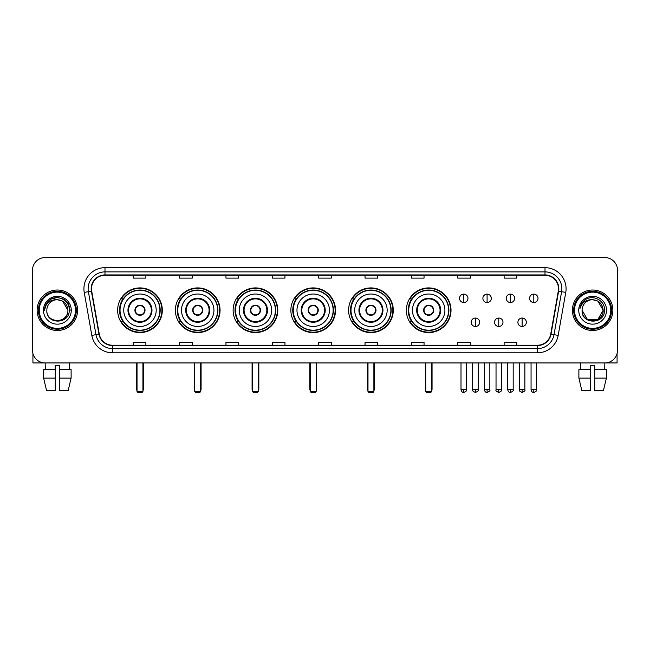 <?xml version="1.0" encoding="UTF-8"?>
<svg xmlns="http://www.w3.org/2000/svg" width="650" height="650" viewBox="0 0 650 650"><rect width="100%" height="100%" fill="white"/><g stroke="black" fill="none" stroke-linecap="round" stroke-linejoin="round"><path stroke-width="0.97" d="M406.348 310.245A22.336 22.336 0 0 0 428.683 332.589A22.336 22.336 0 0 0 451.019 310.245A22.336 22.336 0 0 0 428.683 287.909A22.336 22.336 0 0 0 406.348 310.245M348.603 310.245A22.336 22.336 0 0 0 370.939 332.589A22.336 22.336 0 0 0 393.274 310.245A22.336 22.336 0 0 0 370.939 287.909A22.336 22.336 0 0 0 348.603 310.245M290.859 310.245A22.336 22.336 0 0 0 313.202 332.589A22.336 22.336 0 0 0 335.538 310.245A22.336 22.336 0 0 0 313.202 287.909A22.336 22.336 0 0 0 290.859 310.245M233.123 310.245A22.336 22.336 0 0 0 255.458 332.589A22.336 22.336 0 0 0 277.794 310.245A22.336 22.336 0 0 0 255.458 287.909A22.336 22.336 0 0 0 233.123 310.245M175.378 310.245A22.336 22.336 0 0 0 197.714 332.589A22.336 22.336 0 0 0 220.057 310.245A22.336 22.336 0 0 0 197.714 287.909A22.336 22.336 0 0 0 175.378 310.245M117.634 310.245A22.336 22.336 0 0 0 139.977 332.589A22.336 22.336 0 0 0 162.313 310.245A22.336 22.336 0 0 0 139.977 287.909A22.336 22.336 0 0 0 117.634 310.245M122.996 321.628A20.442 20.442 0 0 1 122.996 298.87M180.732 321.628A20.442 20.442 0 0 1 180.732 298.87M238.477 321.628A20.442 20.442 0 0 1 238.477 298.87M296.221 321.628A20.442 20.442 0 0 1 296.221 298.87M353.957 321.628A20.442 20.442 0 0 1 353.957 298.87M411.702 321.628A20.442 20.442 0 0 1 411.702 298.87M32.5 270.205L32.5 350.285A12.643 12.643 0 0 0 45.142 362.936L604.858 362.936A12.643 12.643 0 0 0 617.5 350.285L617.5 270.205A12.643 12.643 0 0 0 604.858 257.562L45.142 257.562A12.643 12.643 0 0 0 32.5 270.205L32.5 350.285M37.139 310.245A20.231 20.231 0 0 0 57.371 330.476A20.231 20.231 0 0 0 77.594 310.245A20.231 20.231 0 0 0 57.371 290.022A20.231 20.231 0 0 0 37.139 310.245A20.231 20.231 0 0 0 57.371 330.476A20.231 20.231 0 0 0 77.594 310.245A20.231 20.231 0 0 0 57.371 290.022A20.231 20.231 0 0 0 37.139 310.245M572.406 310.245A20.231 20.231 0 0 0 592.629 330.476A20.231 20.231 0 0 0 612.861 310.245A20.231 20.231 0 0 0 592.629 290.022A20.231 20.231 0 0 0 572.406 310.245A20.231 20.231 0 0 0 592.629 330.476A20.231 20.231 0 0 0 612.861 310.245A20.231 20.231 0 0 0 592.629 290.022A20.231 20.231 0 0 0 572.406 310.245M91.504 288.754A13.488 13.488 0 0 1 104.991 275.267L545.009 275.267A13.488 13.488 0 0 1 558.293 291.094L550.712 334.084A13.488 13.488 0 0 1 537.428 345.231L112.572 345.231A13.488 13.488 0 0 1 99.288 334.084L91.707 291.094A13.488 13.488 0 0 1 91.504 288.754M91.171 288.754A13.821 13.821 0 0 0 91.382 291.151L98.962 334.141A13.821 13.821 0 0 0 112.572 345.564L537.428 345.564A13.821 13.821 0 0 0 551.038 334.141L558.618 291.151A13.821 13.821 0 0 0 545.009 274.926L104.991 274.926A13.821 13.821 0 0 0 91.171 288.754M84.24 292.411A21.076 21.076 0 0 1 104.991 267.678L545.009 267.678A21.076 21.076 0 0 1 565.76 292.411L558.179 335.4A21.076 21.076 0 0 1 537.428 352.82L112.572 352.82A21.076 21.076 0 0 1 91.821 335.4L84.24 292.411L88.392 291.679A16.859 16.859 0 0 1 104.991 271.895L545.009 271.895A16.859 16.859 0 0 1 561.608 291.679L554.028 334.669A16.859 16.859 0 0 1 537.428 348.603L112.572 348.603A16.859 16.859 0 0 1 95.972 334.669L88.392 291.679A16.859 16.859 0 0 1 88.132 288.754M604.858 257.562L45.142 257.562M45.329 369.679L45.142 362.936L604.858 362.936L604.671 369.679M617.5 350.285L617.5 270.205M551.038 334.141L554.028 334.669L561.608 291.679L565.76 292.411M318.679 275.267L318.679 278.119L331.321 278.119L331.321 275.267M272.317 275.267L272.317 278.119L284.96 278.119L284.96 275.267M225.956 275.267L225.956 278.119L238.599 278.119L238.599 275.267M179.595 275.267L179.595 278.119L192.237 278.119L192.237 275.267M133.234 275.267L133.234 278.119L145.876 278.119L145.876 275.267M365.04 275.267L365.04 278.119L377.683 278.119L377.683 275.267M411.401 275.267L411.401 278.119L424.044 278.119L424.044 275.267M457.762 275.267L457.762 278.119L470.405 278.119L470.405 275.267M504.124 275.267L504.124 278.119L516.766 278.119L516.766 275.267M331.321 345.231L331.321 342.379L318.679 342.379L318.679 345.231M284.96 345.231L284.96 342.379L272.317 342.379L272.317 345.231M238.599 345.231L238.599 342.379L225.956 342.379L225.956 345.231M192.237 345.231L192.237 342.379L179.595 342.379L179.595 345.231M145.876 345.231L145.876 342.379L133.234 342.379L133.234 345.231M377.683 345.231L377.683 342.379L365.04 342.379L365.04 345.231M424.044 345.231L424.044 342.379L411.401 342.379L411.401 345.231M470.405 345.231L470.405 342.379L457.762 342.379L457.762 345.231M516.766 345.231L516.766 342.379L504.124 342.379L504.124 345.231M32.922 353.527L32.922 362.936L81.811 362.936M43.615 369.679L43.615 378.105L46.613 390.748L43.615 378.105L43.615 369.679L55.258 369.679L55.258 365.463L59.475 365.463L59.475 369.679L71.118 369.679L71.118 378.105L68.12 390.748L71.118 378.105L59.475 378.105L59.475 369.679M69.591 362.936L69.404 369.679M55.258 369.679L55.258 390.748L46.613 390.748M43.615 378.105L55.258 378.105M68.12 390.748L59.475 390.748L59.475 378.105M75.489 310.245A18.127 18.127 0 0 0 57.371 292.126A18.127 18.127 0 0 0 39.244 310.245A18.127 18.127 0 0 0 57.371 328.372A18.127 18.127 0 0 0 75.489 310.245M76.334 310.245A18.964 18.964 0 0 0 57.371 291.281A18.964 18.964 0 0 0 38.399 310.245A18.964 18.964 0 0 0 57.371 329.217A18.964 18.964 0 0 0 76.334 310.245M67.901 310.245C67.275 303.851 63.765 300.332 57.371 299.715L62.636 301.121L67.901 310.245L62.636 301.121L57.371 299.715L62.636 301.121L67.901 310.245L62.636 301.121L57.371 299.715L62.636 301.121L67.901 310.245L62.636 301.121L57.371 299.715L62.636 301.121L67.901 310.245C68.551 323.838 46.183 323.838 46.833 310.245C45.89 324.87 69.729 324.545 69.233 310.245C70.013 300.211 56.867 293.832 49.286 300.3C46.646 302.51 45.094 305.313 44.639 308.717C46.629 302.437 50.871 299.439 57.371 299.715L62.636 301.121L67.901 310.245C68.551 323.838 46.183 323.838 46.833 310.245C46.183 323.838 68.551 323.838 67.901 310.245C68.551 323.838 46.183 323.838 46.833 310.245C46.183 323.838 68.551 323.838 67.901 310.245C68.551 323.838 46.183 323.838 46.833 310.245C46.183 323.838 68.551 323.838 67.901 310.245C68.551 323.838 46.183 323.838 46.833 310.245C46.183 323.838 68.551 323.838 67.901 310.245C68.551 323.838 46.183 323.838 46.833 310.245C46.183 323.838 68.551 323.838 67.901 310.245C68.551 323.838 46.183 323.838 46.833 310.245C46.183 323.838 68.551 323.838 67.901 310.245C68.551 323.838 46.183 323.838 46.833 310.245A10.538 10.538 0 0 1 57.371 299.715L62.636 301.121L67.901 310.245C68.323 318.427 57.809 323.863 51.391 318.931M43.461 310.245A13.91 13.91 0 0 0 57.371 324.155A13.91 13.91 0 0 0 71.272 310.245A13.91 13.91 0 0 0 57.371 296.343A13.91 13.91 0 0 0 43.461 310.245M49.286 300.3L46.174 303.997M46.085 304.159L50.96 299.146L57.371 297.432L63.773 299.146L68.469 303.842L70.184 310.245L68.469 303.842L63.773 299.146L57.371 297.432L50.96 299.146L46.264 303.842L44.549 310.245M45.988 304.354L46.264 303.842L45.988 304.354M123.752 310.245A16.226 16.226 0 0 1 139.977 294.019A16.226 16.226 0 0 1 156.203 310.245A16.226 16.226 0 0 1 139.977 326.479A16.226 16.226 0 0 1 123.752 310.245A16.226 16.226 0 0 0 139.977 326.479A16.226 16.226 0 0 0 156.203 310.245M128.594 310.245A11.383 11.383 0 0 0 139.977 321.628A11.383 11.383 0 0 0 151.352 310.245A11.383 11.383 0 0 0 139.977 298.87A11.383 11.383 0 0 0 128.594 310.245M123.248 298.87A20.231 20.231 0 0 0 123.248 321.628L121.241 321.628A21.913 21.913 0 0 0 161.891 310.245A21.913 21.913 0 0 0 121.241 298.87L123.272 298.87A20.207 20.207 0 0 1 153.343 295.092A20.207 20.207 0 0 1 153.343 325.398A20.207 20.207 0 0 1 123.272 321.628M159.908 310.245A19.939 19.939 0 0 0 139.977 290.314A19.939 19.939 0 0 0 120.039 310.245A19.939 19.939 0 0 0 139.977 330.184A19.939 19.939 0 0 0 159.908 310.245M134.916 310.245A5.054 5.054 0 0 0 139.977 315.307A5.054 5.054 0 0 0 145.031 310.245A5.054 5.054 0 0 0 139.977 305.191A5.054 5.054 0 0 0 134.916 310.245M135.078 308.986L135.249 308.986A4.891 4.891 0 0 1 144.698 308.986L144.438 308.986A4.639 4.639 0 0 1 139.977 314.884A4.639 4.639 0 0 1 135.517 308.986A4.639 4.639 0 0 1 144.438 308.986L144.869 308.986M144.869 311.512L144.698 311.512A4.891 4.891 0 0 1 135.249 311.512L135.078 311.512M137.028 362.936L137.028 391.592L142.927 391.592L142.927 362.936M137.028 391.592L137.865 392.438L142.082 392.438L142.927 391.592M181.488 310.245A16.226 16.226 0 0 1 197.714 294.019A16.226 16.226 0 0 1 213.939 310.245A16.226 16.226 0 0 1 197.714 326.479A16.226 16.226 0 0 1 181.488 310.245A16.226 16.226 0 0 0 197.714 326.479A16.226 16.226 0 0 0 213.939 310.245M186.339 310.245A11.383 11.383 0 0 0 197.714 321.628A11.383 11.383 0 0 0 209.097 310.245A11.383 11.383 0 0 0 197.714 298.87A11.383 11.383 0 0 0 186.339 310.245M180.993 298.87A20.231 20.231 0 0 0 180.993 321.628M217.653 310.245A19.939 19.939 0 0 0 197.714 290.314A19.939 19.939 0 0 0 177.783 310.245A19.939 19.939 0 0 0 197.714 330.184A19.939 19.939 0 0 0 217.653 310.245M192.66 310.245A5.054 5.054 0 0 0 197.714 315.307A5.054 5.054 0 0 0 202.776 310.245A5.054 5.054 0 0 0 197.714 305.191A5.054 5.054 0 0 0 192.66 310.245M219.635 310.245A21.913 21.913 0 0 1 178.986 321.628L181.017 321.628A20.207 20.207 0 0 0 211.088 325.398A20.207 20.207 0 0 0 211.088 295.092A20.207 20.207 0 0 0 181.017 298.87L178.986 298.87A21.913 21.913 0 0 1 219.635 310.245M192.822 308.986L192.993 308.986A4.891 4.891 0 0 1 202.442 308.986L202.174 308.986A4.639 4.639 0 0 1 197.714 314.884A4.639 4.639 0 0 1 193.253 308.986A4.639 4.639 0 0 1 202.174 308.986L202.613 308.986M202.613 311.512L202.174 311.512A4.639 4.639 0 0 1 193.253 311.512L192.822 311.512M202.174 311.512L202.442 311.512A4.891 4.891 0 0 1 192.993 311.512L193.253 311.512M194.764 362.936L194.764 391.592L200.663 391.592L200.663 362.936M194.764 391.592L195.609 392.438L199.826 392.438L200.663 391.592M239.232 310.245A16.226 16.226 0 0 1 255.458 294.019A16.226 16.226 0 0 1 271.684 310.245A16.226 16.226 0 0 1 255.458 326.479A16.226 16.226 0 0 1 239.232 310.245A16.226 16.226 0 0 0 255.458 326.479A16.226 16.226 0 0 0 271.684 310.245M244.075 310.245A11.383 11.383 0 0 0 255.458 321.628A11.383 11.383 0 0 0 266.833 310.245A11.383 11.383 0 0 0 255.458 298.87A11.383 11.383 0 0 0 244.075 310.245M238.729 298.87A20.231 20.231 0 0 0 238.729 321.628M275.397 310.245A19.939 19.939 0 0 0 255.458 290.314A19.939 19.939 0 0 0 235.519 310.245A19.939 19.939 0 0 0 255.458 330.184A19.939 19.939 0 0 0 275.397 310.245M250.396 310.245A5.054 5.054 0 0 0 255.458 315.307A5.054 5.054 0 0 0 260.512 310.245A5.054 5.054 0 0 0 255.458 305.191A5.054 5.054 0 0 0 250.396 310.245M277.371 310.245A21.913 21.913 0 0 1 236.73 321.628L238.761 321.628A20.207 20.207 0 0 0 268.824 325.398A20.207 20.207 0 0 0 268.824 295.092A20.207 20.207 0 0 0 238.761 298.87L236.73 298.87A21.913 21.913 0 0 1 277.371 310.245M250.559 308.986L250.729 308.986A4.891 4.891 0 0 1 260.179 308.986L259.919 308.986A4.639 4.639 0 0 1 255.458 314.884A4.639 4.639 0 0 1 250.998 308.986A4.639 4.639 0 0 1 259.919 308.986L260.358 308.986M260.358 311.512L259.919 311.512A4.639 4.639 0 0 1 250.998 311.512L250.559 311.512M259.919 311.512L260.179 311.512A4.891 4.891 0 0 1 250.729 311.512L250.998 311.512M252.509 362.936L252.509 391.592L258.408 391.592L258.408 362.936M252.509 391.592L253.354 392.438L257.562 392.438L258.408 391.592M296.969 310.245A16.226 16.226 0 0 1 313.202 294.019A16.226 16.226 0 0 1 329.428 310.245A16.226 16.226 0 0 1 313.202 326.479A16.226 16.226 0 0 1 296.969 310.245A16.226 16.226 0 0 0 313.202 326.479A16.226 16.226 0 0 0 329.428 310.245M301.819 310.245A11.383 11.383 0 0 0 313.202 321.628A11.383 11.383 0 0 0 324.577 310.245A11.383 11.383 0 0 0 313.202 298.87A11.383 11.383 0 0 0 301.819 310.245M296.473 298.87A20.231 20.231 0 0 0 296.473 321.628L294.466 321.628A21.913 21.913 0 0 0 335.116 310.245A21.913 21.913 0 0 0 294.466 298.87L296.498 298.87A20.207 20.207 0 0 1 326.568 295.092A20.207 20.207 0 0 1 326.568 325.398A20.207 20.207 0 0 1 296.498 321.628M333.133 310.245A19.939 19.939 0 0 0 313.202 290.314A19.939 19.939 0 0 0 293.264 310.245A19.939 19.939 0 0 0 313.202 330.184A19.939 19.939 0 0 0 333.133 310.245M308.141 310.245A5.054 5.054 0 0 0 313.202 315.307A5.054 5.054 0 0 0 318.256 310.245A5.054 5.054 0 0 0 313.202 305.191A5.054 5.054 0 0 0 308.141 310.245M308.303 308.986L308.474 308.986A4.891 4.891 0 0 1 317.923 308.986L317.663 308.986A4.639 4.639 0 0 1 313.202 314.884A4.639 4.639 0 0 1 308.742 308.986A4.639 4.639 0 0 1 317.663 308.986L318.094 308.986M318.094 311.512L317.663 311.512A4.639 4.639 0 0 1 308.742 311.512L308.303 311.512M317.663 311.512L317.923 311.512A4.891 4.891 0 0 1 308.474 311.512L308.742 311.512M310.245 362.936L310.245 391.592L316.152 391.592L316.152 362.936M310.245 391.592L311.09 392.438L315.307 392.438L316.152 391.592M354.713 310.245A16.226 16.226 0 0 1 370.939 294.019A16.226 16.226 0 0 1 387.164 310.245A16.226 16.226 0 0 1 370.939 326.479A16.226 16.226 0 0 1 354.713 310.245A16.226 16.226 0 0 0 370.939 326.479A16.226 16.226 0 0 0 387.164 310.245M359.564 310.245A11.383 11.383 0 0 0 370.939 321.628A11.383 11.383 0 0 0 382.322 310.245A11.383 11.383 0 0 0 370.939 298.87A11.383 11.383 0 0 0 359.564 310.245M354.217 298.87A20.231 20.231 0 0 0 354.217 321.628M390.877 310.245A19.939 19.939 0 0 0 370.939 290.314A19.939 19.939 0 0 0 351.008 310.245A19.939 19.939 0 0 0 370.939 330.184A19.939 19.939 0 0 0 390.877 310.245M365.885 310.245A5.054 5.054 0 0 0 370.939 315.307A5.054 5.054 0 0 0 376.001 310.245A5.054 5.054 0 0 0 370.939 305.191A5.054 5.054 0 0 0 365.885 310.245M392.86 310.245A21.913 21.913 0 0 1 352.211 321.628L354.242 321.628A20.207 20.207 0 0 0 384.312 325.398A20.207 20.207 0 0 0 384.312 295.092A20.207 20.207 0 0 0 354.242 298.87L352.211 298.87A21.913 21.913 0 0 1 392.86 310.245M366.039 308.986L366.218 308.986A4.891 4.891 0 0 1 375.668 308.986L375.399 308.986A4.639 4.639 0 0 1 370.939 314.884A4.639 4.639 0 0 1 366.478 308.986A4.639 4.639 0 0 1 375.399 308.986L375.838 308.986M375.838 311.512L375.399 311.512A4.639 4.639 0 0 1 366.478 311.512L366.039 311.512M375.399 311.512L375.668 311.512A4.891 4.891 0 0 1 366.218 311.512L366.478 311.512M367.989 362.936L367.989 391.592L373.888 391.592L373.888 362.936M367.989 391.592L368.834 392.438L373.051 392.438L373.888 391.592M412.457 310.245A16.226 16.226 0 0 1 428.683 294.019A16.226 16.226 0 0 1 444.909 310.245A16.226 16.226 0 0 1 428.683 326.479A16.226 16.226 0 0 1 412.457 310.245A16.226 16.226 0 0 0 428.683 326.479A16.226 16.226 0 0 0 444.909 310.245M417.3 310.245A11.383 11.383 0 0 0 428.683 321.628A11.383 11.383 0 0 0 440.058 310.245A11.383 11.383 0 0 0 428.683 298.87A11.383 11.383 0 0 0 417.3 310.245M411.954 298.87A20.231 20.231 0 0 0 411.954 321.628M448.614 310.245A19.939 19.939 0 0 0 428.683 290.314A19.939 19.939 0 0 0 408.744 310.245A19.939 19.939 0 0 0 428.683 330.184A19.939 19.939 0 0 0 448.614 310.245M423.621 310.245A5.054 5.054 0 0 0 428.683 315.307A5.054 5.054 0 0 0 433.737 310.245A5.054 5.054 0 0 0 428.683 305.191A5.054 5.054 0 0 0 423.621 310.245M450.596 310.245A21.913 21.913 0 0 1 409.955 321.628L411.978 321.628A20.207 20.207 0 0 0 442.049 325.398A20.207 20.207 0 0 0 442.049 295.092A20.207 20.207 0 0 0 411.978 298.87L409.955 298.87A21.913 21.913 0 0 1 450.596 310.245M423.784 308.986L423.954 308.986A4.891 4.891 0 0 1 433.404 308.986L433.144 308.986A4.639 4.639 0 0 1 428.683 314.884A4.639 4.639 0 0 1 424.223 308.986A4.639 4.639 0 0 1 433.144 308.986L433.582 308.986M433.582 311.512L433.144 311.512A4.639 4.639 0 0 1 424.223 311.512L423.784 311.512M433.144 311.512L433.404 311.512A4.891 4.891 0 0 1 423.954 311.512L424.223 311.512M425.734 362.936L425.734 391.592L431.632 391.592L431.632 362.936M425.734 391.592L426.571 392.438L430.788 392.438L431.632 391.592M463.751 294.109A4.217 4.217 0 0 0 459.534 298.317A4.217 4.217 0 0 0 463.751 302.534A4.217 4.217 0 0 0 467.959 298.317A4.217 4.217 0 0 0 463.751 294.109L463.751 302.534A4.217 4.217 0 0 0 467.959 298.317A4.217 4.217 0 0 0 463.751 294.109M487.094 294.109A4.217 4.217 0 0 0 482.885 298.317A4.217 4.217 0 0 0 487.094 302.534A4.217 4.217 0 0 0 491.311 298.317A4.217 4.217 0 0 0 487.094 294.109L487.094 302.534A4.217 4.217 0 0 0 491.311 298.317A4.217 4.217 0 0 0 487.094 294.109M510.445 294.109A4.217 4.217 0 0 0 506.228 298.317A4.217 4.217 0 0 0 510.445 302.534A4.217 4.217 0 0 0 514.662 298.317A4.217 4.217 0 0 0 510.445 294.109L510.445 302.534A4.217 4.217 0 0 0 514.662 298.317A4.217 4.217 0 0 0 510.445 294.109M533.796 294.109A4.217 4.217 0 0 0 529.579 298.317A4.217 4.217 0 0 0 533.796 302.534A4.217 4.217 0 0 0 538.013 298.317A4.217 4.217 0 0 0 533.796 294.109L533.796 302.534A4.217 4.217 0 0 0 538.013 298.317A4.217 4.217 0 0 0 533.796 294.109M475.426 318.045A4.217 4.217 0 0 0 471.209 322.262A4.217 4.217 0 0 0 475.426 326.479A4.217 4.217 0 0 0 479.635 322.262A4.217 4.217 0 0 0 475.426 318.045L475.426 326.479A4.217 4.217 0 0 0 479.635 322.262A4.217 4.217 0 0 0 475.426 318.045M498.769 318.045A4.217 4.217 0 0 0 494.561 322.262A4.217 4.217 0 0 0 498.769 326.479A4.217 4.217 0 0 0 502.986 322.262A4.217 4.217 0 0 0 498.769 318.045L498.769 326.479A4.217 4.217 0 0 0 502.986 322.262A4.217 4.217 0 0 0 498.769 318.045M522.121 318.045A4.217 4.217 0 0 0 517.904 322.262A4.217 4.217 0 0 0 522.121 326.479A4.217 4.217 0 0 0 526.337 322.262A4.217 4.217 0 0 0 522.121 318.045L522.121 326.479A4.217 4.217 0 0 0 526.337 322.262A4.217 4.217 0 0 0 522.121 318.045M617.077 353.527L617.077 362.936L568.189 362.936M578.882 369.679L578.882 378.105L581.88 390.748L578.882 378.105L578.882 369.679L590.525 369.679L590.525 365.463L594.742 365.463L594.742 369.679L606.385 369.679L606.385 378.105L603.387 390.748L606.385 378.105L594.742 378.105L594.742 369.679M590.525 369.679L590.525 390.748L581.88 390.748M578.882 378.105L590.525 378.105M603.387 390.748L594.742 390.748L594.742 378.105M580.409 362.936L580.596 369.679M610.756 310.245A18.127 18.127 0 0 0 592.629 292.126A18.127 18.127 0 0 0 574.511 310.245A18.127 18.127 0 0 0 592.629 328.372A18.127 18.127 0 0 0 610.756 310.245M611.601 310.245A18.964 18.964 0 0 0 592.629 291.281A18.964 18.964 0 0 0 573.666 310.245A18.964 18.964 0 0 0 592.629 329.217A18.964 18.964 0 0 0 611.601 310.245M592.629 299.715C599.032 300.332 602.542 303.851 603.168 310.245C603.817 323.838 581.449 323.838 582.099 310.245A10.538 10.538 0 0 1 592.629 299.715L597.903 301.121L603.168 310.245L597.903 301.121L592.629 299.715L597.903 301.121L603.168 310.245C603.817 323.838 581.449 323.838 582.099 310.245C581.157 324.87 604.996 324.545 604.5 310.245C605.28 300.211 592.134 293.832 584.553 300.3C581.913 302.51 580.361 305.313 579.906 308.717C581.896 302.437 586.137 299.439 592.629 299.715L597.903 301.121L603.168 310.245C603.817 323.838 581.449 323.838 582.099 310.245C581.449 323.838 603.817 323.838 603.168 310.245L597.903 319.377L587.364 319.377L582.099 310.245C581.449 323.838 603.817 323.838 603.168 310.245L597.903 319.377L603.168 310.245L597.903 319.377L587.364 319.377M603.168 310.245C603.817 323.838 581.449 323.838 582.099 310.245C581.449 323.838 603.817 323.838 603.168 310.245C603.817 323.838 581.449 323.838 582.099 310.245C581.449 323.838 603.817 323.838 603.168 310.245C603.59 318.427 593.076 323.863 586.658 318.931M578.727 310.245A13.91 13.91 0 0 0 592.629 324.155A13.91 13.91 0 0 0 606.539 310.245A13.91 13.91 0 0 0 592.629 296.343A13.91 13.91 0 0 0 578.727 310.245M584.553 300.3L581.441 303.997M581.254 304.354L581.531 303.842M545.009 267.678L545.009 274.926M88.392 291.679L91.382 291.151M112.572 352.82L112.572 345.564M537.428 345.564L537.428 352.82M91.821 335.4L98.962 334.141M558.618 291.151L561.608 291.679M104.991 267.678L104.991 274.926M554.028 334.669L558.179 335.4M151.986 310.245A12.009 12.009 0 0 0 139.977 298.236A12.009 12.009 0 0 0 127.961 310.245A12.009 12.009 0 0 0 139.977 322.262A12.009 12.009 0 0 0 151.986 310.245M136.606 362.936L136.606 389.066L137.028 389.066M142.927 389.066L143.349 389.066L143.349 362.936M209.731 310.245A12.009 12.009 0 0 0 197.714 298.236A12.009 12.009 0 0 0 185.705 310.245A12.009 12.009 0 0 0 197.714 322.262A12.009 12.009 0 0 0 209.731 310.245M194.342 362.936L194.342 389.066L194.764 389.066M200.663 389.066L201.086 389.066L201.086 362.936M267.467 310.245A12.009 12.009 0 0 0 255.458 298.236A12.009 12.009 0 0 0 243.449 310.245A12.009 12.009 0 0 0 255.458 322.262A12.009 12.009 0 0 0 267.467 310.245M252.086 362.936L252.086 389.066L252.509 389.066M258.408 389.066L258.83 389.066L258.83 362.936M325.211 310.245A12.009 12.009 0 0 0 313.202 298.236A12.009 12.009 0 0 0 301.186 310.245A12.009 12.009 0 0 0 313.202 322.262A12.009 12.009 0 0 0 325.211 310.245M309.831 362.936L309.831 389.066L310.245 389.066M316.152 389.066L316.574 389.066L316.574 362.936M382.956 310.245A12.009 12.009 0 0 0 370.939 298.236A12.009 12.009 0 0 0 358.93 310.245A12.009 12.009 0 0 0 370.939 322.262A12.009 12.009 0 0 0 382.956 310.245M367.567 362.936L367.567 389.066L367.989 389.066M373.888 389.066L374.311 389.066L374.311 362.936M440.692 310.245A12.009 12.009 0 0 0 428.683 298.236A12.009 12.009 0 0 0 416.666 310.245A12.009 12.009 0 0 0 428.683 322.262A12.009 12.009 0 0 0 440.692 310.245M425.311 362.936L425.311 389.066L425.734 389.066M431.632 389.066L432.055 389.066L432.055 362.936M463.751 389.699L461.004 389.699C461.484 391.649 462.402 392.559 463.751 392.438L463.751 389.699L466.489 389.699L466.489 362.936M487.094 389.699L484.356 389.699C484.835 391.649 485.753 392.559 487.094 392.438L487.094 389.699L489.84 389.699L489.84 362.936M510.445 389.699L507.707 389.699C508.186 391.649 509.096 392.559 510.445 392.438L510.445 389.699L513.183 389.699L513.183 362.936M533.796 389.699L531.058 389.699C531.538 391.649 532.447 392.559 533.796 392.438L533.796 389.699L536.534 389.699L536.534 362.936M475.426 389.699L472.68 389.699C472.128 390.569 473.038 391.487 475.426 392.438L475.426 389.699L478.164 389.699L478.164 362.936M498.769 389.699L496.031 389.699C495.479 390.569 496.389 391.487 498.769 392.438L498.769 389.699L501.507 389.699L501.507 362.936M522.121 389.699L519.383 389.699C518.83 390.569 519.74 391.487 522.121 392.438L522.121 389.699L524.859 389.699L524.859 362.936M136.606 389.066A3.372 3.372 0 0 0 137.028 390.699M142.927 390.699A3.372 3.372 0 0 0 143.349 389.066M194.342 389.066A3.372 3.372 0 0 0 194.764 390.699M200.663 390.699A3.372 3.372 0 0 0 201.086 389.066M252.086 389.066A3.372 3.372 0 0 0 252.509 390.699M258.408 390.699A3.372 3.372 0 0 0 258.83 389.066M309.831 389.066A3.372 3.372 0 0 0 310.245 390.699M316.152 390.699A3.372 3.372 0 0 0 316.574 389.066M367.567 389.066A3.372 3.372 0 0 0 367.989 390.699M373.888 390.699A3.372 3.372 0 0 0 374.311 389.066M425.311 389.066A3.372 3.372 0 0 0 425.734 390.699M431.632 390.699A3.372 3.372 0 0 0 432.055 389.066M461.004 389.699L461.004 362.936M466.489 389.699C467.041 390.569 466.131 391.487 463.751 392.438M484.356 389.699L484.356 362.936M489.84 389.699C490.392 390.569 489.483 391.487 487.094 392.438M507.707 389.699L507.707 362.936M513.183 389.699C513.744 390.569 512.826 391.487 510.445 392.438M531.058 389.699L531.058 362.936M536.534 389.699C537.095 390.569 536.177 391.487 533.796 392.438M472.68 389.699L472.68 362.936M478.164 389.699C478.717 390.569 477.807 391.487 475.426 392.438M496.031 389.699L496.031 362.936M501.507 389.699C502.068 390.569 501.158 391.487 498.769 392.438M519.383 389.699L519.383 362.936M524.859 389.699C525.419 390.569 524.501 391.487 522.121 392.438"/></g></svg>
